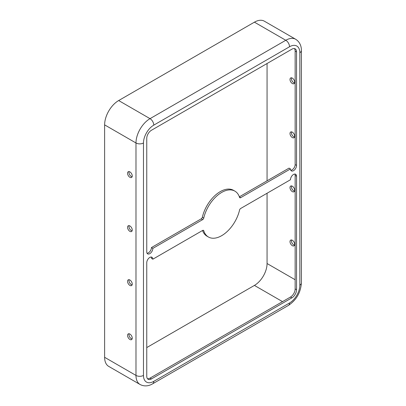<?xml version="1.0" encoding="UTF-8"?>
<svg xmlns="http://www.w3.org/2000/svg" width="406" height="406" viewBox="0 0 406 406"><rect width="100%" height="100%" fill="white"/><g stroke="black" fill="none" stroke-linecap="round" stroke-linejoin="round"><path stroke-width="0.61" d="M149.794 257.44A4.304 2.487 120 0 0 146.754 262.712L146.754 376.225A6.618 3.821 120 0 0 148.124 379.255A6.618 3.821 120 0 0 151.433 378.93L291.868 297.847A6.618 3.821 120 0 0 296.553 289.742L296.553 176.224A4.304 2.487 120 0 0 295.659 174.255A4.304 2.487 120 0 0 293.508 174.468A4.304 2.487 120 0 0 290.468 179.736L240.667 208.491A1.654 0.954 120 0 0 239.55 210.09A26.481 15.291 -60 0 1 208.41 236.997A26.481 15.291 -60 0 1 203.756 230.755A1.654 0.954 120 0 0 203.462 230.364A1.654 0.954 120 0 0 202.635 230.446L152.839 259.195A4.304 2.487 120 0 0 151.945 257.226A4.304 2.487 120 0 0 149.794 257.44M292.34 240.281A3.309 1.913 -120 0 0 290.686 240.113A3.309 1.913 -120 0 0 290.178 242.768A3.309 1.913 -120 0 0 292.34 245.686A3.309 1.913 -120 0 0 293.995 245.848A3.309 1.913 -120 0 0 294.502 243.199A3.309 1.913 -120 0 0 292.34 240.281M294.538 245.173A3.309 1.913 60 0 1 293.741 244.874A3.309 1.913 60 0 1 291.544 239.982M129.9 339.467A3.309 1.913 60 0 1 127.738 336.554A3.309 1.913 60 0 1 128.245 333.899A3.309 1.913 60 0 1 129.9 334.062A3.309 1.913 60 0 1 132.062 336.98A3.309 1.913 60 0 1 131.554 339.634A3.309 1.913 60 0 1 129.9 339.467M132.102 338.959A3.309 1.913 60 0 1 131.305 338.66A3.309 1.913 60 0 1 129.103 333.768M292.34 186.227A3.309 1.913 -120 0 0 290.686 186.06A3.309 1.913 -120 0 0 290.178 188.714A3.309 1.913 -120 0 0 292.34 191.632A3.309 1.913 -120 0 0 293.995 191.794A3.309 1.913 -120 0 0 294.502 189.14A3.309 1.913 -120 0 0 292.34 186.227M294.538 191.119A3.309 1.913 60 0 1 293.741 190.82A3.309 1.913 60 0 1 291.544 185.928M129.9 285.413A3.309 1.913 60 0 1 127.738 282.495A3.309 1.913 60 0 1 128.245 279.846A3.309 1.913 60 0 1 129.9 280.008A3.309 1.913 60 0 1 132.062 282.926A3.309 1.913 60 0 1 131.554 285.58A3.309 1.913 60 0 1 129.9 285.413M132.102 284.9A3.309 1.913 60 0 1 131.305 284.601A3.309 1.913 60 0 1 129.103 279.709M292.34 132.168A3.309 1.913 -120 0 0 290.686 132.006A3.309 1.913 -120 0 0 290.178 134.66A3.309 1.913 -120 0 0 292.34 137.573A3.309 1.913 -120 0 0 293.995 137.741A3.309 1.913 -120 0 0 294.502 135.086A3.309 1.913 -120 0 0 292.34 132.168M294.538 137.066A3.309 1.913 60 0 1 293.741 136.766A3.309 1.913 60 0 1 291.544 131.874M129.9 231.359A3.309 1.913 60 0 1 127.738 228.441A3.309 1.913 60 0 1 128.245 225.792A3.309 1.913 60 0 1 129.9 225.954A3.309 1.913 60 0 1 132.062 228.872A3.309 1.913 60 0 1 131.554 231.521A3.309 1.913 60 0 1 129.9 231.359M132.102 230.847A3.309 1.913 60 0 1 131.305 230.547A3.309 1.913 60 0 1 129.103 225.655M292.34 78.114A3.309 1.913 -120 0 0 290.686 77.952A3.309 1.913 -120 0 0 290.178 80.601A3.309 1.913 -120 0 0 292.34 83.519A3.309 1.913 -120 0 0 293.995 83.687A3.309 1.913 -120 0 0 294.502 81.033A3.309 1.913 -120 0 0 292.34 78.114M294.538 83.007A3.309 1.913 60 0 1 293.741 82.707A3.309 1.913 60 0 1 291.544 77.815M129.9 177.305A3.309 1.913 60 0 1 127.738 174.387A3.309 1.913 60 0 1 128.245 171.733A3.309 1.913 60 0 1 129.9 171.9A3.309 1.913 60 0 1 132.062 174.813A3.309 1.913 60 0 1 131.554 177.468A3.309 1.913 60 0 1 129.9 177.305M132.102 176.793A3.309 1.913 60 0 1 131.305 176.493A3.309 1.913 60 0 1 129.103 171.601M147.058 253.263A4.304 2.487 -60 0 0 151.433 247.574L201.234 218.824A1.654 0.954 120 0 0 202.35 217.225A26.481 15.291 -60 0 1 220.245 191.632A26.481 15.291 -60 0 1 233.486 190.318L234.891 191.13A26.481 15.291 -60 0 1 239.55 197.372A1.654 0.954 120 0 0 239.839 197.763A1.654 0.954 120 0 0 240.667 197.676L290.468 168.926A4.304 2.487 120 0 0 291.356 170.896A4.304 2.487 120 0 0 294.675 169.744A4.304 2.487 120 0 0 296.553 165.415L296.553 51.897A6.618 3.821 120 0 0 295.182 48.867A6.618 3.821 120 0 0 291.868 49.197L151.433 130.275A6.618 3.821 120 0 0 146.754 138.385L146.754 251.903A4.304 2.487 120 0 0 147.642 253.872A4.304 2.487 120 0 0 150.961 252.72A4.304 2.487 120 0 0 152.839 248.386L202.635 219.636A1.654 0.954 120 0 0 203.756 218.037A26.481 15.291 -60 0 1 221.651 192.439A26.481 15.291 -60 0 1 234.891 191.13M146.754 347.577L254.42 285.418A17.874 10.323 120 0 0 267.062 263.524L267.062 193.251M267.062 180.817L267.062 63.519M289.529 46.761A5.298 3.06 -120 0 0 285.783 40.275A19.858 11.464 120 0 1 295.715 39.291L264.352 21.183A19.858 11.464 120 0 0 254.42 22.168L118.664 100.546A19.858 11.464 120 0 0 104.621 124.87L104.621 357.305A19.858 11.464 120 0 0 108.732 366.4L140.095 384.507C145.17 387.157 150.022 385.426 152.676 383.787L288.433 305.408A5.298 3.06 60 0 0 289.529 302.983A14.565 8.409 120 0 0 299.831 285.144L299.831 52.709A14.565 8.409 120 0 0 289.529 46.761L153.772 125.139A14.565 8.409 120 0 0 143.475 142.978L143.475 375.418A14.565 8.409 120 0 0 153.772 381.361L289.529 302.983M239.362 196.814L289.062 168.114L290.468 168.926M294.401 48.593A6.618 3.821 120 0 1 295.147 51.09L295.147 164.603A4.304 2.487 -60 0 1 290.772 170.287M147.495 378.722A6.618 3.821 120 0 0 150.027 378.118L290.468 297.04A6.618 3.821 120 0 0 295.147 288.93L295.147 175.412L296.553 176.224M294.842 174.052A4.304 2.487 -60 0 1 295.147 175.412M208.41 236.997L207.009 236.185A26.481 15.291 -60 0 1 202.538 230.501M151.123 257.028A4.304 2.487 -60 0 1 151.433 258.389L152.839 259.195M151.433 247.574L152.839 248.386M295.147 279.739L267.062 263.524M299.831 280.82L299.831 52.709A5.298 3.06 0 0 0 301.379 50.547C301.475 47.426 300.547 42.361 295.715 39.291M153.772 125.139A5.298 3.06 -120 0 0 150.027 118.653A19.858 11.464 120 0 0 135.985 142.978L135.985 375.418L104.621 357.305M143.475 142.978A5.298 3.06 180 0 1 135.985 142.978L104.621 124.87M202.98 230.309L203.756 230.755M295.147 288.93L296.553 289.742M290.468 297.04L291.868 297.847M150.027 378.118L151.433 378.93M295.147 51.09L296.553 51.897M295.147 164.603L296.553 165.415M239.408 196.951L240.667 197.676M202.35 217.225L203.756 218.037M201.234 218.824L202.635 219.636M282.51 301.633L254.42 285.418M254.42 22.168L285.783 40.275L150.027 118.653L118.664 100.546M299.831 285.144A5.298 3.06 0 0 0 301.379 282.982L301.379 50.547M153.772 381.361A5.298 3.06 60 0 1 152.676 383.787M143.475 375.418A5.298 3.06 180 0 1 135.985 375.418A19.858 11.464 120 0 0 140.095 384.507M301.379 282.982C300.714 292.569 296.4 300.039 288.433 305.408"/></g></svg>
